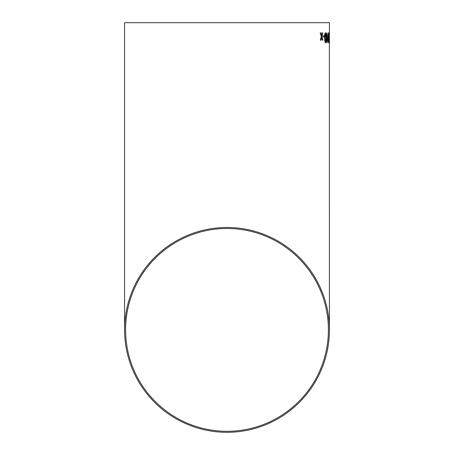 <?xml version="1.0" encoding="UTF-8"?>
<svg xmlns="http://www.w3.org/2000/svg" width="454" height="454" viewBox="0 0 454 454"><rect width="100%" height="100%" fill="white"/><g stroke="black" fill="none" stroke-linecap="round" stroke-linejoin="round"><path stroke-width="0.68" d="M329.354 32.784L329.417 329.893A102.417 102.417 0 0 0 227 227.477A102.417 102.417 0 0 0 124.583 329.893A102.417 102.417 0 0 0 227 432.31A102.417 102.417 0 0 0 329.417 329.893M329.417 22.7L124.583 22.7L329.417 22.7L329.405 34.073M329.417 37.183L329.411 36.331M329.417 41.694L329.4 40.066M320.87 32.847L320.24 32.853L321.296 36.524L320.348 40.213L320.972 40.207L321.614 37.654L322.306 40.196L322.862 40.19L321.892 36.519L322.771 32.83L322.209 32.836L321.58 35.389L320.87 32.847L321.58 35.389M324.292 36.95L324.275 35.787L323.044 35.798L323.066 36.961L324.298 36.95L324.281 35.787L323.038 35.798M325.637 42.875C326.261 42.284 326.511 40.582 326.386 37.767L326.097 33.641L325.495 32.677C324.797 33.273 324.508 34.975 324.627 37.784C324.684 41.183 325.024 42.88 325.637 42.875C326.256 42.284 326.505 40.582 326.375 37.767L326.386 37.767M328.038 35.242L327.226 35.247L326.931 32.796L326.676 36.541L326.965 36.541L327.045 42.738L327.941 35.242M327.215 35.247L326.931 32.796M328.668 42.858L328.98 37.75L328.605 32.654C328.265 33.244 328.129 34.947 328.18 37.756C328.219 41.149 328.378 42.852 328.668 42.858L328.98 37.75L328.594 32.654M329.309 35.752L329.076 36.916L329.071 35.752M227 431.3A101.407 101.407 0 0 0 328.407 329.893A101.407 101.407 0 0 0 227 228.487A101.407 101.407 0 0 0 125.593 329.893A101.407 101.407 0 0 0 227 431.3M328.407 22.7L125.593 22.7L328.407 22.7M329.388 40.066L329.411 36.553M329.303 36.916L329.303 35.752M328.361 37.756L328.81 41.008L328.605 33.817L328.662 41.694M328.6 33.817L328.373 37.756M327.226 42.738L328.026 35.242M327.238 36.541L327.272 40.168L327.777 36.536L327.238 36.541L327.277 40.168M326.375 37.767L326.097 33.641L325.484 32.677M325.507 33.84L325.002 37.784L325.614 41.717L325.966 41.025L326.063 37.773L325.507 33.84L325.013 37.784L325.62 41.717M320.967 40.207L321.614 37.654M322.851 40.19L321.88 36.519L322.76 32.83M124.583 22.7L124.583 329.893"/></g></svg>
